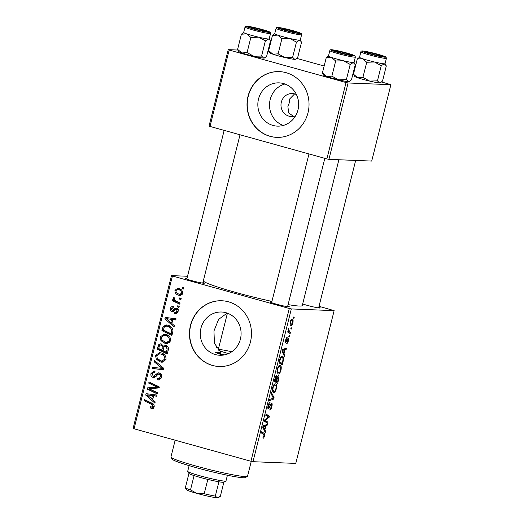 <?xml version="1.0" encoding="UTF-8"?>
<svg xmlns="http://www.w3.org/2000/svg" width="524" height="524" viewBox="0 0 524 524"><rect width="100%" height="100%" fill="white"/><g stroke="black" fill="none" stroke-linecap="round" stroke-linejoin="round"><path stroke-width="0.79" d="M283.248 125.452A21.648 20.41 92.3 0 1 269.526 104.145A21.648 20.41 92.3 0 1 284.912 84.004M296.433 94.589A11.515 10.853 -87.7 0 0 294.626 93.901A11.515 10.853 -87.7 0 0 292.294 93.534A11.515 10.853 -87.7 0 0 281.1 103.352A11.515 10.853 -87.7 0 0 289.032 116.177A11.515 10.853 -87.7 0 0 291.37 116.544A11.515 10.853 -87.7 0 0 295.582 115.824M294.612 93.894L289.72 98.918L289.484 102.449L287.892 106.202L288.56 112.771L293.525 116.4M283.504 83.552A21.648 20.41 -87.7 0 0 279.109 82.864A21.648 20.41 -87.7 0 0 258.07 101.328A21.648 20.41 -87.7 0 0 272.984 125.433A21.648 20.41 -87.7 0 0 277.379 126.127A21.648 20.41 -87.7 0 0 298.418 107.662A21.648 20.41 -87.7 0 0 283.504 83.552M286.019 72.659A32.901 31.014 -87.7 0 0 279.344 71.611A32.901 31.014 -87.7 0 0 247.367 99.671A32.901 31.014 -87.7 0 0 270.03 136.312A32.901 31.014 -87.7 0 0 276.705 137.36A32.901 31.014 -87.7 0 0 308.682 109.3A32.901 31.014 -87.7 0 0 286.019 72.659M279.456 71.618A32.901 31.014 -87.7 0 0 247.577 99.737A32.901 31.014 -87.7 0 0 270.253 136.319A32.901 31.014 -87.7 0 0 276.816 137.36M222.464 355.193L215.357 352.325L220.912 352.547L214.434 343.331L213.949 330.972L218.606 319.391L227.174 313.083M215.429 354.578A21.648 20.41 92.3 0 1 200.515 330.467A21.648 20.41 92.3 0 1 221.554 312.009A21.648 20.41 92.3 0 1 225.949 312.697A21.648 20.41 92.3 0 1 240.863 336.808A21.648 20.41 92.3 0 1 219.818 355.265A21.648 20.41 92.3 0 1 215.429 354.578M228.464 301.804A32.901 31.014 -87.7 0 0 221.783 300.756A32.901 31.014 -87.7 0 0 189.806 328.817A32.901 31.014 -87.7 0 0 212.475 365.451A32.901 31.014 -87.7 0 0 219.15 366.499A32.901 31.014 -87.7 0 0 251.127 338.445A32.901 31.014 -87.7 0 0 228.464 301.804M221.894 300.756A32.901 31.014 -87.7 0 0 190.016 328.882A32.901 31.014 -87.7 0 0 212.692 365.464A32.901 31.014 -87.7 0 0 219.261 366.505M318.815 307.162A9.871 0.714 -165.9 0 1 320.275 307.988A9.871 0.714 -165.9 0 1 307.45 305.413A9.871 0.714 -165.9 0 1 302.675 303.927M287.755 305.918A9.871 0.714 -165.9 0 1 289.222 306.743A9.871 0.714 -165.9 0 1 276.39 304.162A9.871 0.714 -165.9 0 1 270.122 301.948A9.871 0.714 -165.9 0 1 271.805 301.909M202.945 282.351A9.871 0.714 -165.9 0 1 204.412 283.176A9.871 0.714 -165.9 0 1 191.581 280.595A9.871 0.714 -165.9 0 1 185.313 278.382A9.871 0.714 -165.9 0 1 186.996 278.342M338.89 159.755L302.263 305.558A50.998 3.681 -165.9 0 1 288.089 304.608M271.93 301.411A50.998 3.681 -165.9 0 1 235.8 292.451A50.998 3.681 -165.9 0 1 203.338 280.785M216.216 347.438A32.901 2.378 -165.9 0 1 218.698 347.903M289.3 308.498L291.344 308.931L252.974 461.696L250.924 461.258L289.3 308.498L172.422 276.017L134.052 428.776L133.103 428.383L171.472 275.617L187.513 276.266M291.344 308.931L334.142 310.647L319.024 306.317M279.967 365.32C281.192 365.346 281.532 366.996 280.982 370.265C280.176 372.819 279.299 374.071 278.355 374.018L277.039 372.426L277.294 369.099C278.12 366.459 279.017 365.202 279.967 365.32L280.202 365.352M284.047 353.635L284.748 355.043L284.434 356.3L281.892 350.969L282.253 349.554L286.471 348.185L286.183 349.351L285.043 349.678L284.047 353.635L283.032 353.353M264.456 436.04C264.044 437.547 263.572 438.3 263.035 438.28L262.956 437.003L264.024 435.948L263.683 434.396L261.306 432.948L261.6 431.776L264.063 433.269C264.653 433.433 264.784 434.357 264.456 436.04L264.031 435.922M271.583 403.12C272.251 403.356 272.336 404.535 271.838 406.657C271.209 408.995 270.482 410.122 269.67 410.056L271.406 406.565L271.334 404.279L268.34 408.831C267.718 408.661 267.64 407.606 268.105 405.674C268.655 403.663 269.297 402.589 270.037 402.465L269.867 403.631L268.543 405.733L268.609 407.672L271.694 403.139M270.528 404.05L271.386 404.286L270.528 404.056M271.439 392.594L274.059 397.618L273.685 399.098L269.415 400.644L269.709 399.478L273.371 398.148L271.124 393.845L271.439 392.594M275.316 383.837C276.541 383.863 276.882 385.513 276.325 388.782C275.519 391.336 274.648 392.587 273.705 392.535L272.388 390.943L272.637 387.616C273.469 384.976 274.36 383.719 275.316 383.837L275.552 383.869M293.767 316.941L294.246 317.23L293.957 318.389L293.473 318.127L293.767 316.941M252.974 461.696L295.772 463.413L334.142 310.647M278.375 375.629C279.05 375.793 279.174 376.88 278.761 378.878L277.641 383.345L274.275 381.308L275.441 376.913L276.698 375.413L277.248 376.985L278.48 375.649M264.895 429.87L265.603 431.278L265.288 432.536L262.747 427.204L263.1 425.789L267.325 424.42L267.03 425.586L265.891 425.914L264.895 429.87L263.88 429.588M265.865 420.811L267.908 422.102L267.613 423.268L264.253 421.211L264.555 419.993L268.616 416.934L265.747 415.257L266.041 414.078L269.408 416.115L269.107 417.34L265.046 420.418L265.865 420.811L264.45 420.418M285.698 342.427L285.842 342.467C285.37 342.316 285.305 341.497 285.659 340.004C286.078 338.386 286.582 337.522 287.165 337.404L285.993 340.076L286.071 341.307L288.259 338.032C288.737 338.268 288.776 339.192 288.377 340.796C287.912 342.565 287.368 343.469 286.739 343.528L288.043 340.731L287.997 339.192L285.757 342.454M288.036 339.198L287.375 339.021L288.036 339.198M282.167 356.202C283.163 356.169 283.602 357.348 283.477 359.739L282.292 364.828L278.925 362.791L280.032 358.593C280.772 356.831 281.486 356.032 282.167 356.202L282.403 356.235M292.097 319.044C293.054 319.011 293.329 320.243 292.916 322.725C292.372 324.553 291.77 325.456 291.115 325.437C290.113 325.509 289.824 324.258 290.257 321.703C290.82 319.85 291.436 318.965 292.097 319.044L292.313 319.077M291.075 327.644L291.56 327.939L291.272 329.098L290.781 328.83L291.075 327.644M289.471 331.764L290.44 332.399L290.145 333.572L287.696 332.092L287.99 330.919L288.495 331.24L288.639 328.548L289.471 331.764L287.886 331.325M289.117 335.458L289.595 335.746L289.307 336.906L288.816 336.644L289.117 335.458M179.221 306.383L178.933 307.536L177.492 306.881L177.793 305.695L179.221 306.383M181.186 298.569L180.891 299.728L179.457 299.066L179.752 297.881L181.186 298.569M170.686 340.928L166.599 343.718L165.191 343.495L160.934 340.679L160.18 336.932L164.195 334.116L165.82 334.384C169.154 335.288 170.778 337.469 170.686 340.928M174.374 325.673L174.06 326.93L164.87 318.841L165.224 317.426L176.097 318.815L175.809 319.981L172.855 319.555L171.859 323.511L174.374 325.673M168.387 349.515L167.267 353.975L157.252 349.174L158.53 344.831L160.514 343.823L161.287 343.954L163.462 346.2L165.931 345.401C167.831 346.076 168.649 347.445 168.387 349.515M163.685 368.248L163.311 369.728L152.392 368.516L152.687 367.35L162.047 368.385L154.102 361.717L154.416 360.466L163.685 368.248M151.397 407.135L152.962 406.29L151.37 404.22L144.277 400.821L144.572 399.648L151.914 403.166C153.584 403.775 154.338 404.954 154.167 406.703L152.071 408.471L150.349 407.973L150.506 406.775L153.984 407.286M157.534 392.731L157.239 393.897L147.224 389.083L147.532 387.865L157.233 387.151L148.724 383.123L149.019 381.95L159.034 386.751L158.726 387.97L149.039 388.71L157.534 392.731M250.924 461.258L134.052 428.776M155.228 401.908L154.914 403.166L145.724 395.076L146.078 393.662L156.951 395.05L156.656 396.216L153.702 395.79L152.707 399.746L155.228 401.908M157.632 378.695L158.916 378.728L160.337 376.907C160.678 375.597 160.279 374.68 159.152 374.162L158.163 374.202L155.615 376.723L152.995 377.398C151.233 376.756 150.571 375.459 150.991 373.507L154.115 370.979L155.078 371.169L154.659 372.282C153.414 372.066 152.595 372.597 152.209 373.887L153.218 376.225L154.266 376.049L155.857 374.359L158.51 372.839L159.342 372.977C161.254 373.73 161.988 375.177 161.549 377.326L158.445 380.005L157.128 379.789L157.292 378.597L160.429 378.885M161.117 374.241L158.163 374.202M154.907 372.295L154.213 372.21L154.914 372.236M153.218 376.225L155.746 376.37M166.036 359.444L161.949 362.235L160.541 362.012L156.283 359.195L155.53 355.449L159.545 352.632L161.169 352.894C164.503 353.805 166.128 355.986 166.036 359.444M173.182 307.798L171.302 308.911L172.042 310.418L172.691 310.477L175.036 308.315L176.568 308.119C177.97 308.741 178.481 309.854 178.088 311.466L175.579 313.64L174.669 313.47L174.826 312.278L175.56 312.402L177.151 311.145L176.359 309.298L171.918 311.623C170.569 311.112 170.051 310.097 170.359 308.597C170.804 306.985 171.793 306.317 173.339 306.599L173.182 307.798L172.743 307.732L173.189 307.752M177.99 309.363L175.638 309.357M172.409 311.708L172.887 311.662M172.737 306.514L173.339 306.599M172.042 310.418L174.394 310.549M176.077 308.04L176.568 308.119M172.743 332.157L171.918 335.458L161.903 330.657L163.095 326.498L166.278 324.939L167.863 325.201C170.562 325.876 172.252 327.579 172.946 330.303L172.743 332.157M182.627 293.394L179.876 295.464L178.9 295.3C176.208 294.671 174.898 293.001 174.957 290.289L177.721 288.285L178.822 288.475C181.402 289.11 182.666 290.755 182.627 293.394M180.066 303.029L179.771 304.202L172.481 300.717L172.776 299.545L174.282 300.278L173.038 297.92L173.516 297.213L174.59 298.005L174.204 298.516C174.577 300.056 175.56 301.084 177.158 301.595L180.066 303.029M183.872 287.866L183.583 289.019L182.142 288.364L182.444 287.178L183.872 287.866M346.056 82.537L348.1 82.975L328.915 159.355L326.871 158.916L346.056 82.537L229.178 50.055L209.993 126.435L209.043 126.042L228.228 49.662L237.929 50.049M267.902 51.247L268.989 51.293M328.915 159.355L371.713 161.071L390.897 84.692L381.544 81.96M353.471 74.159L352.921 74.002M324.153 66.011L296.735 58.387M348.1 82.975L390.897 84.692M326.871 158.916L209.993 126.435M228.228 49.662L229.178 50.055M171.472 275.617L172.422 276.017M157.455 393.039L149.425 389.168L147.224 389.083M149.537 388.71L149.726 387.95L147.532 387.865M149.726 387.95L159.427 387.236L156.781 386.05L154.587 385.965M158.916 387.216L157.233 387.151M156.781 386.05L150.919 383.214L148.724 383.123M152.785 399.452L152.032 398.79M147.421 395.142L145.724 395.076M147.984 394.886L148.227 393.937M156.709 396L153.702 395.79M154.6 395.83L147.008 394.847L151.646 398.771L152.438 395.613L147.008 394.847M152.942 398.823L151.646 398.771M154.632 395.705L152.438 395.613M152.739 408.399L151.279 408.34M153.48 408.425L150.349 407.973M152.55 408.058L152.654 407.233M154.239 406.342L152.962 406.29M153.604 404.325L146.471 400.906L144.277 400.821M159.44 379.907L157.128 379.789M159.322 379.874L159.466 378.845M159.827 378.786L161.11 378.819M160.92 378.806L158.916 378.728M161.628 376.959L160.337 376.907M161.346 374.247L160.357 374.293M154.272 377.45L152.995 377.398M154.698 377.313L153.486 376.278M152.307 373.56L150.991 373.507M153.794 372.236L155.065 371.274M155.412 376.311L156.46 376.14M156.211 376.127L154.266 376.049M158.314 374.156L159.663 373.081M163.35 369.577L152.392 368.516M154.587 368.601L154.849 367.566M163.632 368.451L162.047 368.385M155.988 361.789L154.102 361.717M162.99 362.163L160.541 362.012M162.735 362.097L159.309 360.257M157.934 359.261L156.283 359.195M156.853 355.501L155.53 355.449M158.53 353.975L160.711 352.783M164.372 354.669L159.637 353.838L156.748 355.829L157.318 358.508L160.881 360.866L161.936 361.036L164.831 359.019C164.752 356.346 163.396 354.683 160.763 354.021L159.637 353.838M161.936 361.036L165.263 360.964M162.957 354.113L160.763 354.021M166.115 359.071L164.831 359.019M167.483 353.117L159.447 349.266L157.252 349.174M163.088 345.205L158.53 344.831M160.724 344.916L161.687 344.091M166.455 345.591L165.656 346.292L163.462 346.2M167.752 346.626L165.61 346.547C164.49 346.364 163.829 346.901 163.626 348.165L163.01 350.621L166.39 352.239L167.169 348.912L165.61 346.547L167.759 346.633M163.069 345.178L160.626 345.054M158.713 348.565L161.837 350.058L162.348 346.174L161.045 345.126C160.003 344.943 159.394 345.427 159.217 346.58L158.713 348.565M163.134 350.111L161.837 350.058M164.543 346.259L162.348 346.174M167.687 352.292L166.39 352.239M168.479 348.964L167.169 348.912M176.293 313.568L174.813 313.509M176.398 313.542L174.669 313.47M176.896 313.306L177.007 312.461M178.153 311.184L177.151 311.145M173.464 311.426L172.665 310.496M171.387 308.636L170.359 308.597M172.92 307.739L173.248 307.287M176.28 309.265L177.21 308.42M177.191 308.4L175.036 308.315M171.931 323.21L171.184 322.555M166.573 318.906L164.87 318.841M167.136 318.651L167.372 317.701M175.861 319.758L172.855 319.555M173.745 319.594L166.154 318.612L170.791 322.535L171.584 319.378L166.154 318.612M172.088 322.588L170.791 322.535M173.778 319.47L171.584 319.378M172.134 334.6L164.097 330.749L161.903 330.657M164.706 326.563L163.095 326.498M165.558 326.183L167.444 325.096M171.112 326.969L166.265 326.131L164.333 326.956L163.37 330.048L171.04 333.723L171.413 332.236C171.918 329.092 170.614 327.127 167.51 326.341L166.265 326.131M172.337 333.775L171.04 333.723M169.704 326.426L167.51 326.341M172.717 332.288L171.413 332.236M167.641 343.646L165.191 343.495M167.385 343.58L163.966 341.74M162.584 340.744L160.934 340.679M161.503 336.984L160.18 336.932M163.18 335.458L165.361 334.266M169.023 336.153L164.287 335.321L161.399 337.312L161.968 339.991L165.532 342.349L166.586 342.519L169.481 340.502C169.403 337.829 168.047 336.166 165.414 335.504L164.287 335.321M166.586 342.519L169.914 342.447M167.608 335.596L165.414 335.504M170.765 340.554L169.481 340.502M180.721 295.379L178.9 295.3M180.885 295.326L178.245 293.82M175.999 290.329L174.957 290.289M177.544 289.477L178.894 288.495M181.566 290.034L177.629 289.477L175.9 290.604C176.064 292.516 177.119 293.689 179.07 294.115L179.961 294.259L181.677 293.119C181.474 291.246 180.42 290.08 178.527 289.628L177.629 289.477M179.961 294.259L182.208 294.35M180.721 289.72L178.527 289.628M182.679 293.158L181.677 293.119M181.042 299.132L179.457 299.066M179.987 303.344L174.675 300.802L172.481 300.717M174.675 300.802L174.806 300.298M175.082 300.304L174.282 300.278M174.564 297.979L173.038 297.92M179.084 306.946L177.492 306.881M183.734 288.429L182.142 288.364M293.728 317.086L294.246 317.23M278.329 378.76L278.761 378.878M276.731 376.841L277.248 376.985M274.962 380.372L276.01 381.007L276.796 377.234L276.423 376.573L274.962 380.372L274.537 380.254M274.458 380.575L276.01 381.007M275.041 378.269L275.46 378.387M275.683 376.363L276.495 376.586L275.683 376.356M276.403 381.243L277.543 381.931L278.355 378.623L278.074 376.782L276.403 381.243L274.425 380.693M274.34 381.04L277.543 381.931M276.593 378.669L277.026 378.793M277.419 376.605L278.146 376.795L277.419 376.599M275.906 388.664L276.325 388.782M272.912 390.046L274.013 391.382C274.687 391.421 275.316 390.518 275.899 388.677C276.266 386.188 275.958 384.957 274.982 384.989C274.307 384.917 273.672 385.808 273.083 387.668L272.912 390.046L272.31 389.876M272.395 390.963L274.013 391.382M272.657 387.55L273.083 387.668M273.921 384.695L275.179 385.022L273.934 384.675M272.886 397.29L274.059 397.618M271.956 398.613L273.685 399.098M271.412 406.539L271.838 406.657M270.351 404.404L270.921 404.567M268.969 407.403L269.506 407.554M268.118 405.615L268.543 405.733M261.411 432.529L264.063 433.269M264.548 430.99L265.603 431.278M265.255 425.088L267.03 425.586M264.181 425.442L265.891 425.914M263.854 427.63L264.607 429.215L265.399 426.058L263.303 426.674L263.854 427.63L262.812 427.342M263.565 428.927L264.607 429.215M262.904 426.569L263.303 426.674M263.716 425.593L265.399 426.058M264.279 421.093L267.908 422.102M265.786 415.113L269.408 416.115M268.308 417.117L269.107 417.34M265.406 419.311L266.316 419.567M264.489 420.261L265.046 420.418M287.244 339.297L287.696 339.421M286.222 338.366L286.923 338.563M285.665 339.984L285.993 340.076M288.049 340.705L288.377 340.796M283.7 354.748L284.748 355.043M284.408 348.853L286.183 349.351M283.333 349.207L285.043 349.678M283.006 351.394L283.759 352.979L284.552 349.822L282.449 350.438L283.006 351.394L281.958 351.106M282.718 352.691L283.759 352.979M282.056 350.327L282.449 350.438M282.868 349.357L284.552 349.822M282.691 361.409L283.124 361.527M282.999 359.602L283.477 359.739M279.613 361.855L282.194 363.414L282.567 361.927C283.242 358.855 282.999 357.329 281.853 357.355L280.471 358.717L279.613 361.855L279.187 361.737M278.991 362.523L282.194 363.414M280.032 358.593L280.471 358.717M280.792 357.06L282.095 357.394L280.805 357.041M280.556 370.147L280.982 370.265M277.563 371.529L278.67 372.865C279.338 372.905 279.967 372.001 280.55 370.16C280.916 367.671 280.609 366.44 279.633 366.473C278.958 366.4 278.323 367.291 277.733 369.151L277.563 371.529L276.96 371.359M277.045 372.446L278.67 372.865M277.307 369.034L277.733 369.151M278.572 366.178L279.829 366.505L278.585 366.158M292.589 322.633L292.916 322.725M290.591 321.762C290.375 323.524 290.63 324.363 291.364 324.277L292.575 322.699C292.765 320.996 292.51 320.164 291.809 320.203L290.263 321.671M290.021 323.924L291.364 324.277M290.931 319.961L291.966 320.229L290.938 319.941M291.043 327.795L291.56 327.939M287.8 331.666L290.44 332.399M287.945 331.083L288.495 331.24M288.482 328.895L288.96 329.033M288.305 329.491L288.724 329.609M289.078 335.602L289.595 335.746M247.38 476.375L245.389 477.561A37.833 2.731 -165.9 0 1 196.218 467.67A37.833 2.731 -165.9 0 1 172.193 459.175L171.001 457.19A39.483 2.849 14.1 0 0 196.074 466.059A39.483 2.849 14.1 0 0 247.38 476.375A39.483 2.849 14.1 0 0 247.531 476.205L251.265 461.33M224.501 354.886A49.348 3.563 -165.9 0 1 220.918 353.897A49.348 3.563 -165.9 0 1 215.357 352.325M231.778 351.755A19.742 1.428 14.1 0 0 218.233 349.75A19.742 1.428 14.1 0 0 228.431 353.621M175.16 440.199L170.948 456.967A39.483 2.849 14.1 0 0 171.001 457.19M354.008 62.428A13.166 0.95 -165.9 0 1 353.228 62.572A13.166 0.95 14.1 0 1 343.43 60.751A13.166 0.95 -165.9 0 1 336.847 59.061A13.159 0.95 14.1 0 0 354.001 62.448L355.364 57.037A13.159 0.95 -165.9 0 1 338.209 53.651A13.159 0.95 -165.9 0 1 329.832 50.625L328.476 56.035A13.159 0.95 14.1 0 0 336.847 59.061A13.166 0.95 -165.9 0 1 331.443 57.424L335.674 61.007L343.43 60.751L350.202 64.439L353.228 62.572L355.272 64.642L351.46 79.799L349.711 81.272L348.434 81.665L346.39 79.596L338.635 79.851L331.869 76.163L335.674 61.007M339.545 52.741A9.871 0.714 -165.9 0 1 333.277 50.527A9.871 0.714 -165.9 0 1 346.128 53.009A9.871 0.714 -165.9 0 1 352.37 55.321A9.871 0.714 -165.9 0 1 339.545 52.741M346.39 79.596L350.202 64.439M331.869 76.163L326.642 76.517L322.411 72.934L326.216 57.778L331.443 57.424A13.166 0.95 -165.9 0 1 328.483 56.016L326.216 57.778M322.411 72.934L323.694 75.207A13.166 0.95 -165.9 0 0 326.642 76.517A13.166 0.95 -165.9 0 0 338.635 79.851A13.166 0.95 -165.9 0 0 348.434 81.665A13.166 0.95 -165.9 0 0 349.161 81.6L349.711 81.272M339.952 52.59A6.583 0.478 14.1 0 0 349.213 54.444A6.583 0.478 14.1 0 0 345.722 53.16A6.583 0.478 14.1 0 0 336.48 51.241A6.583 0.478 14.1 0 0 339.952 52.59M372.42 54.227A6.583 0.478 14.1 0 0 380.267 55.688A6.583 0.478 14.1 0 0 375.367 54.011A6.583 0.478 14.1 0 0 367.534 52.492A6.583 0.478 14.1 0 0 372.42 54.227M385.887 65.015L385.068 63.653A13.166 0.95 -165.9 0 1 384.282 63.817A13.166 0.95 14.1 0 1 374.483 62.002A13.166 0.95 -165.9 0 1 367.9 60.312A13.159 0.95 14.1 0 0 385.055 63.692L386.417 58.282A13.159 0.95 -165.9 0 1 369.263 54.902A13.159 0.95 -165.9 0 1 360.892 51.869L359.529 57.28A13.159 0.95 14.1 0 0 367.907 60.312A13.166 0.95 -165.9 0 1 362.497 58.668L366.728 62.251L374.483 62.002L381.256 65.683L384.282 63.817L386.326 65.886L382.52 81.043L380.771 82.517L379.487 82.916L377.45 80.84L369.689 81.096L362.922 77.408L366.728 62.251M370.599 53.992A9.871 0.714 -165.9 0 1 364.331 51.771A9.871 0.714 -165.9 0 1 377.182 54.254A9.871 0.714 -165.9 0 1 383.424 56.566A9.871 0.714 -165.9 0 1 370.599 53.992M377.45 80.84L381.256 65.683M362.922 77.408L357.702 77.762L353.464 74.179L357.276 59.022L362.497 58.668A13.166 0.95 -165.9 0 1 359.536 57.26L357.276 59.022M353.464 74.179L354.748 76.452A13.166 0.95 -165.9 0 0 357.702 77.762A13.166 0.95 -165.9 0 0 369.689 81.096A13.166 0.95 -165.9 0 0 379.487 82.916A13.166 0.95 -165.9 0 0 380.214 82.844L380.771 82.517M259.498 29.2A6.583 0.478 14.1 0 0 251.671 27.674A6.583 0.478 14.1 0 0 256.557 29.416A6.583 0.478 14.1 0 0 264.397 30.87A6.583 0.478 14.1 0 0 259.498 29.2M261.581 56.029L253.826 56.278A13.166 0.95 -165.9 0 1 247.243 54.588A13.166 0.95 -165.9 0 1 241.833 52.95L237.601 49.361L241.407 34.211L246.634 33.85L250.865 37.44L258.62 37.184L265.386 40.872L268.419 39.005L270.024 40.204L270.456 41.075L266.651 56.232L264.902 57.699L263.624 58.099L261.581 56.029L265.386 40.872M264.902 57.699L264.351 58.033A13.166 0.95 -165.9 0 1 263.624 58.099A13.166 0.95 -165.9 0 1 253.826 56.278L247.059 52.596L241.833 52.95A13.166 0.95 -165.9 0 1 238.879 51.634L237.601 49.361M261.319 29.436A9.871 0.714 -165.9 0 1 267.561 31.754A9.871 0.714 -165.9 0 1 254.736 29.174A9.871 0.714 -165.9 0 1 248.468 26.96A9.871 0.714 -165.9 0 1 261.319 29.436M270.024 40.204L269.198 38.841A13.166 0.95 -165.9 0 1 268.419 39.005A13.166 0.95 -165.9 0 1 258.62 37.184A13.166 0.95 -165.9 0 1 246.634 33.85A13.166 0.95 -165.9 0 1 243.673 32.442A13.159 0.95 14.1 0 0 252.037 35.494A13.159 0.95 14.1 0 0 269.192 38.874L270.548 33.464A13.159 0.95 -165.9 0 1 253.4 30.084A13.159 0.95 -165.9 0 1 245.022 27.058C245.153 26.22 246.011 25.958 247.597 26.266L262.111 29.475A12.17 0.878 14.1 0 0 246.942 26.226A12.17 0.878 14.1 0 0 253.97 29.141A12.17 0.878 14.1 0 0 269.113 32.39A12.17 0.878 14.1 0 0 262.085 29.468C271.799 32.318 269.447 32.115 270.214 32.39L270.548 33.464M247.059 52.596L250.865 37.44M243.673 32.429L241.407 34.211M291.966 30.837A6.583 0.478 14.1 0 0 282.724 28.918A6.583 0.478 14.1 0 0 286.196 30.268A6.583 0.478 14.1 0 0 295.457 32.115A6.583 0.478 14.1 0 0 291.966 30.837M292.634 57.273L284.879 57.529A13.166 0.95 -165.9 0 1 278.296 55.839A13.166 0.95 -165.9 0 1 272.886 54.195L268.655 50.605L272.46 35.455L277.687 35.095L281.919 38.684L289.674 38.429L296.446 42.117L299.473 40.25L301.077 41.448L301.516 42.32L297.704 57.476L295.955 58.95L294.678 59.343L292.634 57.273L296.446 42.117M295.955 58.95L295.405 59.278A13.166 0.95 -165.9 0 1 294.678 59.343A13.166 0.95 -165.9 0 1 284.879 57.529L278.113 53.841L272.886 54.195A13.166 0.95 -165.9 0 1 269.939 52.878L268.655 50.605M292.372 30.687A9.871 0.714 -165.9 0 1 298.615 32.999A9.871 0.714 -165.9 0 1 285.79 30.418A9.871 0.714 -165.9 0 1 279.521 28.204A9.871 0.714 -165.9 0 1 292.372 30.687M276.076 28.303L274.72 33.713A13.159 0.95 14.1 0 0 283.091 36.739A13.159 0.95 14.1 0 0 300.245 40.125L301.608 34.715A13.159 0.95 -165.9 0 1 284.453 31.329A13.159 0.95 -165.9 0 1 276.076 28.303C276.207 27.464 277.065 27.202 278.65 27.51L293.165 30.72C302.852 33.569 300.501 33.359 301.267 33.634L301.608 34.715M278.113 53.841L281.919 38.684M274.727 33.674L272.46 35.455M301.077 41.448L300.259 40.086A13.166 0.95 -165.9 0 1 299.473 40.25A13.166 0.95 -165.9 0 1 289.674 38.429A13.166 0.95 -165.9 0 1 277.687 35.095A13.166 0.95 -165.9 0 1 274.727 33.687M189.125 465.626L187.697 471.325A19.742 1.428 14.1 0 0 187.723 471.436A19.742 1.428 14.1 0 0 204.013 476.879A19.742 1.428 14.1 0 0 224.822 481.13A19.742 1.428 14.1 0 0 225.91 481.025A19.742 1.428 14.1 0 0 225.988 480.94L227.416 475.248M225.91 481.025L223.925 482.211A18.098 1.31 -165.9 0 1 222.923 482.303A18.098 1.31 -165.9 0 1 218.914 481.785A18.098 1.31 -165.9 0 1 207.818 479.414A18.098 1.31 -165.9 0 1 194.09 475.596A18.098 1.31 -165.9 0 1 188.941 473.46A18.098 1.31 -165.9 0 1 188.915 473.421L187.723 471.436M219.032 497.302L218.338 497.715A16.447 1.186 -165.9 0 1 217.427 497.8A16.447 1.186 -165.9 0 1 196.958 493.418A16.447 1.186 -165.9 0 1 186.511 489.724L185.345 487.779A18.098 1.31 14.1 0 0 190.494 489.914L196.958 493.418L204.222 493.732A18.098 1.31 14.1 0 0 215.312 496.11L217.427 497.8L220.342 496.307L223.879 482.231M188.941 473.46L185.345 487.779M218.914 481.785L215.312 496.11M194.09 475.596L190.494 489.914M207.818 479.414L204.222 493.732M154.063 387.531L151.868 387.446M157.226 387.262L155.032 387.171M151.888 395.371L149.694 395.279M153.565 404.305L151.37 404.22M157.803 374.437L155.857 374.359M162.113 366.931L160.148 366.852M159.27 346.377L157.966 346.325M163.612 348.231L162.309 348.178M168.237 350.124L166.933 350.071M175.095 309.769L173.608 309.71M171.04 319.136L168.846 319.044M163.907 327.939L162.597 327.886M269.631 406.034L270.135 406.172M263.035 426.058L264.332 426.418M286.746 340.41L287.152 340.521M282.181 349.822L283.484 350.183M279.613 360.054L280.039 360.171M338.779 52.714A12.17 0.878 14.1 0 0 353.923 55.957A12.17 0.878 14.1 0 0 346.895 53.035A12.17 0.878 14.1 0 0 331.751 49.793A12.17 0.878 14.1 0 0 338.779 52.714M369.833 53.959A12.17 0.878 14.1 0 0 384.983 57.201A12.17 0.878 14.1 0 0 377.955 54.286A12.17 0.878 14.1 0 0 362.805 51.038A12.17 0.878 14.1 0 0 369.833 53.959M293.145 30.713A12.17 0.878 14.1 0 0 277.995 27.471A12.17 0.878 14.1 0 0 285.023 30.392A12.17 0.878 14.1 0 0 300.173 33.634A12.17 0.878 14.1 0 0 293.145 30.713M158.772 374.097L160.966 374.182M175.56 312.402L177.754 312.494M176.116 309.258L178.311 309.35M172.462 310.49L174.656 310.575M355.364 57.037L355.023 55.957C354.257 55.682 356.608 55.891 346.921 53.042L332.478 49.839C330.742 49.525 329.865 49.787 329.832 50.625M354.014 62.408L354.833 63.771M349.213 54.444L349.6 55.085M287.565 306.684L324.828 158.346M271.609 302.675L308.97 153.938M336.48 51.241L335.832 51.627M380.267 55.688L380.653 56.33M355.672 160.429L318.618 307.929M367.534 52.492L366.892 52.872M386.417 58.282L386.077 57.201C385.31 56.926 387.662 57.136 377.974 54.286L363.532 51.083C361.802 50.769 360.918 51.031 360.892 51.869M251.671 27.674L251.022 28.06M224.161 130.371L186.799 279.109M240.018 134.779L202.755 283.117M264.397 30.87L264.79 31.519M245.022 27.058L243.667 32.468M282.724 28.918L282.082 29.305M295.457 32.115L295.844 32.763M218.233 349.75L227.423 313.169"/></g></svg>
